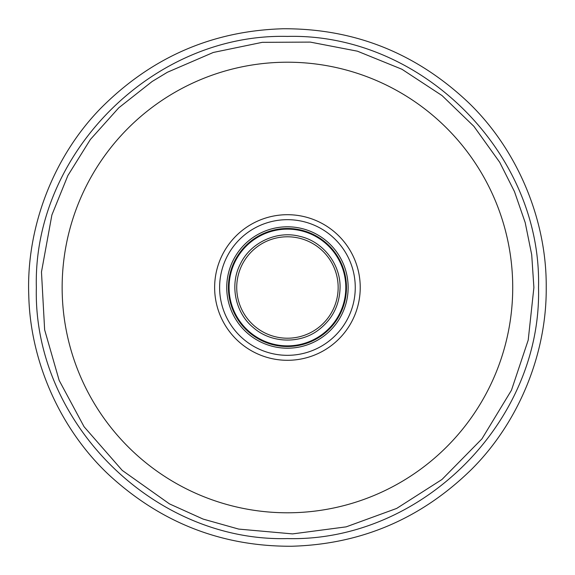<?xml version="1.0" encoding="UTF-8"?>
<svg xmlns="http://www.w3.org/2000/svg" width="575" height="575" viewBox="0 0 575 575"><rect width="100%" height="100%" fill="white"/><g stroke="black" fill="none" stroke-linecap="round" stroke-linejoin="round"><path stroke-width="0.86" d="M338.158 287.5A50.722 50.722 0 0 1 262.078 331.423A50.722 50.722 0 0 1 262.078 243.577A50.722 50.722 0 0 1 338.158 287.5M538.523 287.5C541.981 421.669 421.604 542.045 287.435 538.588C153.266 542.045 32.89 421.669 36.347 287.5C32.89 153.331 153.266 32.955 287.435 36.412C421.604 32.955 541.981 153.331 538.523 287.5M229.066 287.5A58.37 58.37 0 0 1 316.624 236.95A58.37 58.37 0 0 1 316.624 338.05A58.37 58.37 0 0 1 229.066 287.5M228.419 287.5A59.017 59.017 0 0 1 316.947 236.39A59.017 59.017 0 0 1 316.947 338.61A59.017 59.017 0 0 1 228.419 287.5M226.737 287.5A60.698 60.698 0 0 1 317.788 234.931A60.698 60.698 0 0 1 317.788 340.069A60.698 60.698 0 0 1 226.737 287.5M219.614 287.5A67.821 67.821 0 0 1 321.346 228.764A67.821 67.821 0 0 1 321.346 346.236A67.821 67.821 0 0 1 219.614 287.5M214.633 287.5A72.809 72.809 0 0 1 323.84 224.451A72.809 72.809 0 0 1 323.84 350.549A72.809 72.809 0 0 1 214.633 287.5M62.143 287.5A225.292 225.292 0 0 1 400.085 92.395A225.292 225.292 0 0 1 400.085 482.605A225.292 225.292 0 0 1 62.143 287.5M340.069 287.5C340.558 263.961 322.69 241.27 299.726 236.325C277.013 230.309 250.786 242.406 240.544 263.609C229.418 284.359 235.038 312.685 253.252 327.52C270.76 343.189 299.618 344.317 318.37 330.079C332.4 319.348 339.631 305.16 340.069 287.5M533.895 287.5L528.217 340.084L511.455 390.245L481.908 438.897L441.981 479.478L396.678 508.422L346.186 526.851L292.553 533.902L238.682 529.086L203.133 519.088L169.481 503.894L122.223 470.386L84.094 426.765L59.167 380.413L44.642 329.827L41.472 271.982L51.887 214.985L67.864 175.569L90.376 139.488L118.759 107.812L152.159 81.485L167.382 72.263L213.303 52.462L262.272 42.334L310.284 42.104L357.427 51.189L401.911 69.244L442.053 95.579L473.901 126.342L499.725 162.308L514.474 191.612L525.198 222.611L531.71 254.768L533.895 287.5M546.221 287.5C546.782 353.057 519.261 421.885 471.478 469.437C421.094 518.743 361.107 544.345 291.503 546.25C221.871 546.538 161.108 522.826 109.2 475.13C59.944 429.101 30.274 361.172 28.779 295.629C26.069 228.864 52.569 157.679 100.603 108.431C151.354 57.299 212.276 30.741 283.374 28.75C354.495 28.506 416.221 53.137 468.553 102.652C518.111 150.37 546.832 220.685 546.221 287.5"/></g></svg>
